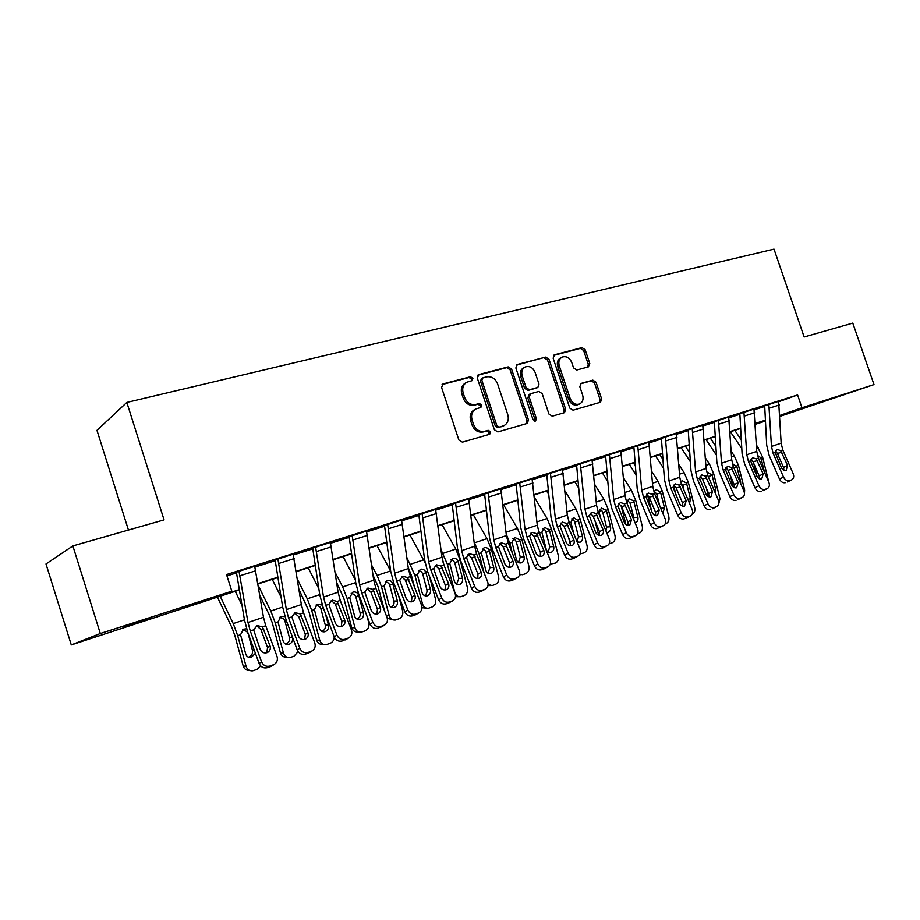 <?xml version="1.0" encoding="UTF-8"?>
<svg xmlns="http://www.w3.org/2000/svg" width="920" height="920" viewBox="0 0 920 920"><rect width="100%" height="100%" fill="white"/><g stroke="black" fill="none" stroke-linecap="round" stroke-linejoin="round"><path stroke-width="1.38" d="M472.914 378.281L470.476 376.74L443.21 383.87L441.577 387.458L458.85 439.99L462.392 442.163L489.704 434.263L490.59 431.802L488.163 430.296L484.69 431.296C479.584 432.147 475.858 429.824 473.512 424.35L472.075 420.003C470.775 414.897 472.086 411.194 476.019 408.905L480.884 407.433L481.746 405.018L479.308 403.489L475.824 404.443C470.718 405.237 466.98 402.902 464.634 397.417L463.197 393.081C461.909 388.091 463.185 384.456 467.003 382.168L472.098 380.661L472.914 378.281M471.281 380.903L471.511 379.04L469.073 377.499L442.072 384.56M488.773 434.539L489.141 432.469L486.714 430.962L483.253 431.952L484.69 431.296M480.022 407.698L480.32 405.731L477.882 404.202L474.409 405.156L475.824 404.443M806.725 407.272L833.324 398.245L806.725 407.272M124.695 627.083L151.179 618.021L124.695 627.083M588.409 366.861L589.778 363.515L585.166 349.738L581.969 347.61L554.553 354.763L553.127 358.156L569.779 408.089L573.045 410.193L600.519 402.235L601.634 398.923L596.045 382.237L592.848 380.132L580.957 383.456L579.853 386.756L582.636 395.094C583.728 399.257 582.716 402.224 579.6 403.995C575.46 405.156 572.332 403.362 570.204 398.613L559.256 365.792C558.187 361.755 559.153 358.846 562.131 357.075C566.341 355.822 569.549 357.615 571.734 362.457L573.551 367.897L576.794 370.012L588.409 366.861M239.395 589.961L71.277 644.931L46 563.96L72.864 545.928L164.059 519.869L126.834 402.431L774.007 249.124L804.149 336.984L852.782 323.092L874 384.583L779.872 416.392M72.864 545.928L100.314 633.523L231.828 591.203L216.05 597.115L239.338 589.616M778.757 401.741L797.594 394.956L226.527 574.54L231.828 591.203M797.594 394.956L801.975 407.755L874 384.583M511.589 369.07L508.197 366.884L478.883 374.543L477.308 378.074L494.385 429.766L497.846 431.928L527.252 423.407L528.471 419.968L511.589 369.07L510.128 369.828L506.747 367.643L477.779 375.222M517.362 364.492L545.698 357.086L548.987 359.237L565.662 409.262L564.5 412.643L552.276 416.185L548.964 414.069L542.144 393.599L538.821 391.46L530.438 393.806L529.264 397.175L536.394 418.611L535.543 421.015L533.002 419.589L515.856 367.942L517.362 364.492L516.511 364.929M226.952 575.909L236.486 572.907M254.955 567.077L275.218 560.705M293.365 554.978L312.777 548.872M330.613 543.248L349.209 537.384M366.747 531.863L384.572 526.251M401.81 520.812L418.899 515.43M435.861 510.082L452.249 504.919M468.935 499.663L484.667 494.707M501.078 489.543L516.166 484.782M532.335 479.688L546.813 475.134M562.729 470.12L576.633 465.738M592.296 460.805L605.647 456.596M621.081 451.731L633.903 447.695M649.106 442.899L661.422 439.024M676.395 434.297L688.229 430.572M702.995 425.925L714.357 422.337M728.916 417.76L739.841 414.31M754.193 409.791L764.681 406.49M254.713 566.294L234.715 572.7L236.29 572.205L236.612 573.516L244.501 620.091L247.905 632.787L259.118 663.446L261.556 661.813C263.361 665.562 266.214 666.966 270.101 666.011L274.229 664.435C277.081 662.481 278.001 659.778 277 656.351L265.742 625.749L263.476 617.285L254.679 566.168L238.97 571.101L247.997 622.495L250.286 631.005L261.556 661.813M293.123 554.197L273.493 560.487L275.022 560.015L275.333 561.303L282.716 607.292L286.051 619.804L297.217 649.945L299.816 648.266C301.599 651.958 304.382 653.349 308.166 652.429L312.133 650.911C314.904 649.014 315.79 646.369 314.789 642.976L303.565 612.881L301.358 604.555L293.089 554.082L277.874 558.865L286.35 609.603L288.581 617.987L299.816 648.266M330.372 542.466L311.098 548.653L312.582 548.193L312.892 549.458L319.78 594.883L323.046 607.211L334.178 636.858L336.916 635.145C338.686 638.768 341.4 640.147 345.069 639.262L348.887 637.813C351.601 635.961 352.452 633.351 351.44 629.993L340.262 600.415L338.089 592.192L330.337 542.363L315.572 546.997L323.529 597.091L325.714 605.36L336.916 635.145M366.505 531.082L347.587 537.176L349.025 536.716L349.312 537.97L355.752 582.832L358.938 594.987L370.035 624.151L372.899 622.403C374.659 625.968 377.315 627.336 380.88 626.474L384.548 625.082C387.193 623.288 388.01 620.735 386.998 617.412L375.866 588.305L373.75 580.209L366.471 530.99L352.153 535.497L359.616 584.959L361.744 593.101L372.899 622.403M401.568 520.041L382.996 526.021L384.387 525.584L384.675 526.827L390.666 571.136L393.794 583.13L404.846 611.823L407.836 610.04C409.572 613.548 412.171 614.894 415.644 614.077L419.175 612.731C421.762 610.983 422.544 608.476 421.521 605.188L410.435 576.553L408.353 568.56L401.546 519.949L387.642 524.331L394.634 573.183L396.727 581.21L407.836 610.04M435.62 509.312L417.369 515.212L418.726 514.774L419.002 516.005L424.591 559.785L427.639 571.607L438.644 599.84L441.761 598.023C443.486 601.484 446.027 602.818 449.397 602.025L452.801 600.737C455.319 599.035 456.078 596.562 455.055 593.319L444.003 565.133L441.979 557.255L435.597 509.231L422.096 513.486L428.639 561.74L430.686 569.653L441.761 598.023M468.705 498.904L450.765 504.7L452.076 504.286L452.352 505.482L457.539 548.745L460.541 560.406L471.488 588.213L474.709 586.362C476.422 589.778 478.906 591.088 482.183 590.33L485.472 589.087C487.933 587.431 488.658 584.993 487.634 581.785L476.629 554.035L474.639 546.273L468.683 498.824L455.561 502.952L461.69 550.631L463.691 558.44L474.709 586.362M500.848 488.784L483.207 494.477L484.495 494.074L484.759 495.27L489.578 538.016L492.51 549.516L503.412 576.897L506.736 575.023C508.426 578.381 510.864 579.692 514.061 578.956L517.224 577.76C519.627 576.139 520.317 573.746 519.294 570.584L508.346 543.248L506.391 535.589L500.825 488.716L488.072 492.729L493.798 539.822L495.765 547.526L506.736 575.023M532.105 478.94L514.763 484.553L516.005 484.161L516.258 485.334L520.72 527.585L523.595 538.936L534.462 565.903L537.866 564.006C539.545 567.318 541.938 568.606 545.042 567.893L548.101 566.743C550.447 565.167 551.115 562.81 550.079 559.682L539.189 532.76L537.28 525.205L532.082 478.883L519.685 482.781L525.033 529.322L526.953 536.923L537.866 564.006M562.499 469.372L545.445 474.892L546.653 474.513L546.894 475.674L551.022 517.431L553.84 528.643L564.65 555.208L568.157 553.288C569.813 556.542 572.159 557.83 575.184 557.14L578.139 556.025C580.428 554.495 581.06 552.172 580.037 549.079L569.192 522.56L567.318 515.096L562.476 469.315L550.424 473.11L555.404 519.11L557.29 526.608L568.157 553.288M592.066 460.069L575.287 465.497L576.46 465.129L576.713 466.279L580.52 507.553L583.28 518.615L594.032 544.789L597.62 542.857C599.265 546.066 601.565 547.342 604.509 546.675L607.372 545.594C609.603 544.099 610.213 541.822 609.178 538.764L598.391 512.635L596.551 505.264L592.054 460.011L580.324 463.703L584.959 509.162L586.799 516.568L597.62 542.857M620.862 451.007L604.336 456.354L605.486 455.998L605.728 457.125L609.224 497.938L611.938 508.863L622.633 534.658L626.301 532.703C627.934 535.877 630.177 537.13 633.052 536.486L635.823 535.452C638.008 533.979 638.583 531.737 637.56 528.724L626.819 502.964L629.165 498.651L633.661 500.986L633.926 501.779L630.131 503.309L633.765 517.534L637.882 517.259L633.926 501.779M648.887 442.186L632.626 447.453L633.742 447.097L633.972 448.212L637.181 488.577L639.848 499.364L650.497 524.791L654.223 522.824C655.845 525.941 658.053 527.194 660.847 526.562L663.538 525.561C665.666 524.135 666.218 521.928 665.183 518.938L654.511 493.546L652.74 486.369L648.865 442.129L637.744 445.625L641.734 490.072L643.517 497.283L654.223 522.824M676.177 433.584L660.181 438.782L661.261 438.437L661.491 439.541L664.424 479.458L667.034 490.107L677.626 515.177L681.421 513.199C683.031 516.269 685.193 517.511 687.918 516.902L690.529 515.936C692.61 514.533 693.139 512.359 692.105 509.416L681.478 484.38L679.742 477.284L676.165 433.538L665.332 436.954L669.024 480.895L670.772 488.014L681.421 513.199M702.776 425.212L687.021 430.33L688.079 429.996L688.298 431.089L690.966 470.568L693.53 481.079L704.064 505.816L707.928 503.815C709.515 506.851 711.643 508.07 714.299 507.483L716.829 506.552C718.865 505.183 719.371 503.044 718.336 500.123L707.768 475.433L706.065 468.429L702.765 425.166L692.208 428.49L695.623 471.948L697.337 478.986L707.928 503.815M728.709 417.059L713.184 422.096L714.207 421.774L714.426 422.843L716.841 461.897L719.359 472.293L729.836 496.685L733.757 494.672C735.333 497.662 737.414 498.881 740.013 498.306L742.474 497.398C744.452 496.064 744.935 493.959 743.912 491.073L733.401 466.727L731.722 459.804L728.686 417.013L718.394 420.256L721.533 463.231L723.223 470.178L733.757 494.672M753.974 409.101L738.679 414.069L739.692 413.747L739.898 414.816L742.072 453.445L744.556 463.714L754.975 487.772L758.942 485.748C760.506 488.716 762.553 489.911 765.095 489.359L767.475 488.474C769.419 487.174 769.867 485.104 768.844 482.252L758.39 458.229L756.746 451.386L753.963 409.055L743.935 412.217L746.81 454.733L748.466 461.598L758.942 485.748M778.63 401.338L763.554 406.237L764.543 405.927L764.75 406.985L766.693 445.211L769.131 455.342L779.493 479.09L783.506 477.054C785.059 479.975 787.071 481.171 789.544 480.631L791.856 479.78C793.753 478.503 794.19 476.456 793.166 473.639L782.77 449.937L781.16 443.175L778.619 401.304L768.832 404.386L771.466 446.441L773.087 453.226L783.506 477.054M126.834 402.431L96.968 430.33L128.444 530.047M71.277 644.931L100.314 633.523M765.463 421.038L755.308 424.315M755.285 423.947L764.313 420.819L755.274 423.729M740.669 428.444L730.089 431.848M715.277 436.62L704.248 440.174M689.241 445.015L677.741 448.718M662.526 453.617L650.543 457.481M635.11 462.461L622.61 466.486M606.958 471.523L593.94 475.72M578.047 480.838L564.477 485.219M548.354 490.406L534.198 494.971M517.833 500.238L503.067 504.999M486.45 510.358L471.04 515.315M454.181 520.754L438.104 525.941M420.969 531.449L404.19 536.866M386.791 542.466L369.276 548.113M351.589 553.817L333.293 559.705M315.318 565.501L296.217 571.653M277.943 577.541L257.979 583.97M779.827 415.437L801.975 407.755M257.922 583.625L277.886 577.197M296.159 571.308L315.272 565.156M333.247 559.371L351.543 553.483M369.23 547.779L386.745 542.144M404.144 536.533L420.934 531.127M438.058 525.607L454.147 520.433M471.005 515.004L486.416 510.036M503.033 504.689L517.799 499.928M534.163 494.661L548.32 490.095M564.443 484.909L578.024 480.527M593.906 475.421L606.935 471.224M622.587 466.175L635.087 462.15M650.52 457.183L662.504 453.318M677.718 448.419L689.218 444.716M704.225 439.886L715.265 436.333M730.066 431.56L740.657 428.156M755.262 423.453L765.417 420.175M466.497 382.444L465.6 382.927C461.782 385.204 460.517 388.838 461.805 393.817L463.197 393.081M474.409 405.156C469.303 405.95 465.577 403.615 463.231 398.141L461.805 393.817M475.732 409.043L474.605 409.607C470.672 411.895 469.361 415.587 470.66 420.681L472.075 420.003M483.253 431.952C478.159 432.803 474.433 430.491 472.086 425.017L470.66 420.681M526.343 423.683L526.987 420.635L510.128 369.828M482.966 377.821L481.873 380.293L496.846 425.603L499.261 427.11L503.826 425.73C507.782 423.464 509.105 419.784 507.782 414.655L497.593 383.881C495.293 378.488 491.625 376.142 486.599 376.866L482.966 377.821M481.551 378.58L480.447 381.041L481.873 380.293M503.826 425.73L497.812 427.777L495.397 426.27L480.447 381.041M516.292 365.148L545.698 357.086M563.534 412.942L564.132 409.94L547.492 360.007L544.203 357.857M529.264 394.404L527.781 397.877L534.888 419.29L536.394 418.611M534.692 421.118L534.888 419.29M535.095 372.393C532.852 367.448 529.552 365.642 525.182 366.965C522.111 368.793 521.111 371.749 522.18 375.843L526.091 387.596L529.448 389.747L537.843 387.412L538.982 384.077L535.095 372.393M524.871 367.126L523.698 367.724C520.639 369.553 519.65 372.497 520.708 376.591L522.18 375.843M536.705 387.929L527.965 390.471L524.607 388.32L520.708 376.591M561.89 357.202L560.613 357.846C557.635 359.605 556.68 362.514 557.738 366.539L559.256 365.792M579.6 403.995L578.047 404.673C573.919 405.835 570.791 404.053 568.663 399.303L557.738 366.539M599.495 402.546L600.058 399.602L594.492 382.95L591.295 380.846L580.347 383.893M587.799 367.034L588.236 364.262L583.625 350.508L580.428 348.381L553.529 355.419M217.384 597.057L231.851 627.405L234.818 635.444L243.167 665.931L246.088 666.344C247.227 669.576 249.435 671.059 252.736 670.818L256.887 669.449L260.705 665.953M220.133 596.171L233.231 623.587L237.705 635.697L246.088 666.344M235.244 591.295L241.983 605.245M255.415 653.327L251.079 657.558C248.411 657.777 246.617 656.581 245.697 653.97L240.534 634.731L243.512 629.188L246.571 628.797M249.55 670.415C246.376 670.542 244.248 669.047 243.167 665.931M248.308 657.168L248.986 656.983C251.815 655.649 252.965 653.418 252.413 650.268L254.38 650.486M248.147 633.431L252.413 650.268M247.859 633.569L246.686 631.407L242.454 629.912M266.777 652.751L267.559 647.577L260.9 629.441L256.588 625.772M270.101 666.011L267.628 667.621L270.698 666.529L273.194 664.907M267.628 667.621C263.741 668.575 260.912 667.184 259.118 663.446M272.262 665.7L270.698 666.529M262.43 626.876L270.031 645.874C270.813 648.577 270.089 650.716 267.858 652.28L266.961 652.694C263.856 653.43 261.579 652.314 260.142 649.324L253.632 629.866L257.105 625.565L262.43 626.876L265.742 625.749M259.923 595.746L269.284 614.824L272.239 622.725L280.416 652.786L283.475 653.119C284.602 656.328 286.775 657.8 289.984 657.547L293.974 656.236L298.115 651.624M258.221 585.407L270.813 611.018L275.264 622.92L283.475 653.119M272.251 579.381L281.094 597.16M285.648 644.115L286.051 644C288.799 642.7 289.904 640.504 289.374 637.41L292.457 637.663C292.997 640.78 291.893 642.988 289.133 644.287L288.339 644.494C285.74 644.713 283.981 643.529 283.072 640.941L278.012 621.989L280.899 616.526L284.924 616.515M292.457 637.663L291.893 635.57M286.971 657.202L286.902 657.19C283.693 657.443 281.531 655.971 280.416 652.786M286.246 620.344L284.901 620.942L289.374 637.41M284.901 620.942L283.762 618.815L279.737 617.308M299 589.49L308.568 610.385L316.584 640.021L319.769 640.285C320.873 643.471 323 644.931 326.14 644.678L329.981 643.402C332.672 642.24 334.086 640.101 334.224 636.985M297.401 579.266L307.28 598.805L311.73 610.512L319.769 640.285M308.177 567.801L318.837 588.673M321.885 631.442L322.034 631.396C324.702 630.131 325.772 627.981 325.243 624.921L328.463 625.117C328.992 628.188 327.922 630.361 325.243 631.626L324.507 631.81C321.966 632.029 320.252 630.856 319.343 628.291L314.387 609.603L317.193 604.244L322.276 605.061M328.463 625.117L325.151 612.823M323.46 644.425L322.931 644.38C319.803 644.632 317.676 643.183 316.584 640.021M323.219 607.671L320.861 608.695L325.243 624.921M320.861 608.695L319.746 606.591L315.985 605.072M336.674 582.578L343.85 598.403L351.693 627.624L355.005 627.831C356.097 630.982 358.179 632.419 361.249 632.167L364.941 630.947C368.184 629.395 369.472 626.727 368.816 622.943L367.022 616.239M335.179 572.47L342.688 586.948L347.127 598.471L355.005 627.831M343.079 556.554L355.339 579.945M363.423 612.927C363.952 615.952 362.905 618.091 360.306 619.321L359.628 619.494C357.144 619.723 355.453 618.562 354.579 616.009L349.715 597.586L352.866 592.146C355.281 591.537 357.144 592.365 358.432 594.619L358.766 595.516L355.798 596.793L360.088 612.789L363.423 612.927L358.766 595.516M358.846 632.005L357.914 631.948C354.855 632.201 352.785 630.752 351.693 627.624M357.052 619.125C359.593 617.883 360.605 615.768 360.088 612.789M355.798 596.793L354.706 594.711L351.175 593.193M304.589 639.457L305.291 634.409L298.655 616.572L294.492 612.95M308.166 652.429L305.532 654.085L308.522 653.016L311.155 651.36M305.532 654.085C301.772 655.005 299 653.625 297.217 649.945M309.891 652.326L308.522 653.016M300.357 613.973L307.912 632.661C308.706 635.341 308.016 637.445 305.82 638.952L304.991 639.342C301.967 640.056 299.747 638.952 298.322 636.007L291.824 616.883L295.171 612.662L300.357 613.973L303.565 612.881M341.285 626.554L341.895 621.632L335.282 604.083L331.269 600.53M345.069 639.262L342.309 640.952L347.978 638.227M342.309 640.952C338.641 641.838 335.938 640.469 334.178 636.858M346.403 639.319L345.195 639.918M337.134 601.473L344.655 619.85C345.46 622.495 344.781 624.565 342.654 626.037L341.872 626.394C338.94 627.083 336.766 625.98 335.351 623.093L328.865 604.29L332.212 600.116L337.134 601.473L340.262 600.415M376.901 614.019L377.43 609.224L370.829 591.962L366.976 588.466M380.88 626.474L377.982 628.21L383.697 625.473M377.982 628.21C374.428 629.061 371.784 627.705 370.035 624.151M381.857 626.692L380.788 627.21M372.83 589.329L380.316 607.407C381.11 610.029 380.478 612.064 378.384 613.502L377.66 613.835C374.808 614.502 372.68 613.41 371.289 610.558L364.803 592.066L367.908 588.018L372.83 589.329L375.866 588.305M373.048 575.195L378.12 586.764L384.686 611.363M371.657 565.202L377.096 575.425L381.512 586.776L389.24 615.721C390.322 618.849 392.357 620.275 395.358 620.022L398.9 618.838C402.051 617.32 403.305 614.709 402.661 610.983L398.498 595.344M376.993 545.629L390.666 571.067M397.394 601.082C397.911 604.072 396.899 606.165 394.381 607.372L393.737 607.533C391.31 607.752 389.666 606.602 388.792 604.083L384.031 585.913L387.078 580.566C389.424 579.979 391.23 580.796 392.506 583.027L392.817 583.912L389.735 585.223L393.944 601.013L397.394 601.082L392.817 583.912M393.197 619.919L387.262 618.228M391.195 607.165C393.541 605.889 394.45 603.831 393.944 601.013M389.735 585.223L388.677 583.176L385.376 581.659M411.47 601.852L411.918 597.183L405.352 580.198L401.637 576.759M415.644 614.077L412.62 615.836L418.381 613.099M412.62 615.836C409.159 616.664 406.571 615.319 404.846 611.823M419.175 612.731L415.345 614.859M407.491 577.553L414.92 595.344C415.725 597.931 415.115 599.932 413.08 601.323L412.39 601.634C409.618 602.278 407.548 601.197 406.157 598.391L399.694 580.198L402.695 576.242L407.491 577.553L410.435 576.553M408.216 567.502L411.424 575.448L414.529 587.132M406.916 557.623L414.931 575.403L422.51 603.957C423.568 607.05 425.558 608.476 428.49 608.223L431.917 607.073C434.976 605.601 436.183 603.025 435.551 599.345L429.398 576.115M409.963 535.003L425.051 562.637M430.41 589.582C430.916 592.526 429.939 594.584 427.489 595.757L426.88 595.907C424.522 596.125 422.901 594.987 422.05 592.491L417.369 574.574L420.313 569.319C422.602 568.744 424.373 569.56 425.615 571.768L425.925 572.631L422.728 573.976L426.857 589.559L430.41 589.582L425.925 572.631M426.546 608.166L421.992 607.694M424.361 595.528C426.523 594.228 427.351 592.238 426.857 589.559M422.728 573.976L421.682 571.952L418.6 570.457M445.061 590.007L445.418 585.488L438.874 568.767L435.321 565.397M449.397 602.025L446.257 603.819L452.053 601.082M446.257 603.819C442.899 604.612 440.358 603.29 438.644 599.84M452.801 600.737L448.902 602.876M441.151 566.099L448.546 583.613C449.351 586.178 448.753 588.144 446.763 589.501L446.131 589.789C443.428 590.41 441.404 589.341 440.024 586.58L433.573 568.675L436.471 564.788L441.151 566.099L444.003 565.133M442.647 560.878L443.969 565.053M441.059 549.827L447.419 564.351L454.848 592.526C455.894 595.596 457.849 596.999 460.713 596.746L464.013 595.643C466.98 594.193 468.165 591.663 467.532 588.041L460.161 560.015L454.802 563.051L458.861 578.415L462.507 578.392L458.102 561.672M442.037 524.664L455.779 549.091L460.161 560.015M462.507 578.392C463.013 581.29 462.07 583.314 459.678 584.464L459.114 584.614C456.803 584.821 455.227 583.694 454.376 581.221L449.788 563.546L452.64 558.382C454.871 557.83 456.584 558.635 457.803 560.82M458.942 596.723L455.469 596.7M456.607 584.2L458.861 578.415M454.802 563.051L453.79 561.05L450.915 559.567M477.71 578.507L477.974 574.126L471.466 557.669L468.061 554.357M482.183 590.33L478.94 592.146L481.516 591.226L484.771 589.398M478.94 592.146C475.674 592.917 473.19 591.606 471.488 588.213M485.472 589.087L481.516 591.226M473.857 554.978L481.206 572.228C482.011 574.759 481.447 576.691 479.504 578.013L478.906 578.289C476.284 578.887 474.294 577.829 472.926 575.115L466.486 557.485L469.384 553.644L473.857 554.978L476.629 554.035M474.133 541.891L479.009 553.598L484.012 572.665M473.236 514.613L487.036 538.614L491.406 549.378L498.651 577.035C499.261 580.612 498.122 583.107 495.236 584.51L492.039 585.58L488.117 584.43M493.729 567.502C494.224 570.365 493.315 572.355 490.992 573.471L490.452 573.62C488.198 573.827 486.657 572.712 485.817 570.262L481.321 552.816L484.069 547.745C486.243 547.204 487.922 548.009 489.118 550.16L489.417 551.011L486.013 552.414L489.992 567.582L493.729 567.502L489.417 551.011M490.44 585.58L487.968 585.626M487.968 573.183L489.992 567.582M486.013 552.414L485.024 550.436L482.333 548.976M509.438 567.318L509.622 563.074L503.136 546.871L499.882 543.628M514.061 578.956L510.715 580.796L513.21 579.91L516.568 578.059M510.715 580.796C507.529 581.543 505.103 580.244 503.412 576.897M517.224 577.76L513.21 579.91M505.643 544.168L512.946 561.154C513.762 563.661 513.222 565.558 511.324 566.846L510.761 567.099C508.208 567.686 506.253 566.639 504.907 563.96L498.49 546.606L501.273 542.834L505.643 544.168L508.346 543.248M506.218 533.968L509.749 543.145L512.452 553.518M503.608 504.827L517.466 528.436L521.812 539.039L528.919 566.329C529.529 569.859 528.425 572.309 525.607 573.689L522.525 574.724L519.673 574.275M524.112 556.91C524.596 559.74 523.71 561.694 521.456 562.787L520.95 562.925C518.753 563.132 517.235 562.028 516.419 559.601L512.003 542.374L514.659 537.395L519.582 539.798L519.869 540.626L516.384 542.064L520.283 557.037L524.112 556.91L519.869 540.626M518.466 562.465L520.283 557.037M516.384 542.064L515.418 540.12L512.911 538.683M540.293 556.428L540.396 552.333L533.945 536.36L530.84 533.197M545.042 567.893L541.604 569.767L547.481 567.019M541.604 569.767C538.51 570.48 536.13 569.192 534.462 565.903M548.101 566.743L544.042 568.893M536.567 533.658L543.823 550.39C544.64 552.862 544.111 554.737 542.259 555.99L541.731 556.232C539.246 556.795 537.337 555.749 536.003 553.115L529.598 536.026L532.208 532.358L536.567 533.658L539.189 532.76M537.464 526.608L540.385 535.716M534.439 497.409L547.078 518.512L551.413 528.966L558.394 555.91C558.992 559.394 557.922 561.809 555.174 563.155L550.298 564.063M553.691 546.606C554.173 549.389 553.311 551.322 551.115 552.379L550.631 552.517C548.481 552.713 546.997 551.62 546.192 549.217L541.857 532.22L544.433 527.321L549.24 529.702L549.528 530.529L545.951 531.99L549.78 546.767L553.691 546.606L549.528 530.529M548.147 552.023L549.78 546.767M545.951 531.99L545.008 530.069L542.673 528.655M570.308 545.836L570.342 541.88L563.925 526.148L560.958 523.043M575.184 557.14L571.653 559.038L574.022 558.187L577.553 556.289M571.653 559.038C568.64 559.728 566.306 558.452 564.65 555.208M578.139 556.025L574.022 558.187M566.639 523.434L573.85 539.913C574.666 542.363 574.172 544.203 572.355 545.433L571.86 545.652C569.434 546.192 567.571 545.169 566.237 542.57L559.866 525.734L562.384 522.134L566.639 523.434L569.192 522.56M546.606 490.969L548.768 494.534M568.457 537.245L570.538 545.284M565.029 491.004L575.92 508.863L580.232 519.167L587.087 545.767C587.673 549.205 586.638 551.574 583.97 552.885L580.072 553.92M573.873 534.025L570.929 522.33L573.424 517.511L578.404 520.697L574.747 522.18L578.507 536.774L582.486 536.567L578.404 520.697M582.486 536.567C582.958 539.316 582.13 541.213 579.991 542.248L577.093 541.88M577.07 541.834L578.507 536.774M574.747 522.18L573.816 520.271L571.665 518.903M599.518 535.52L599.483 531.702L593.101 516.2L590.283 513.176M604.509 546.675L600.898 548.584L603.209 547.768L606.82 545.847M600.898 548.584C597.966 549.263 595.677 547.998 594.032 544.789M607.372 545.594L603.209 547.768M595.907 513.475L603.071 529.724C603.888 532.139 603.417 533.957 601.645 535.153L601.174 535.359C598.817 535.889 596.988 534.865 595.665 532.3L589.306 515.717L591.755 512.187L595.907 513.475L598.391 512.635M574.885 481.861L578.726 488.106M594.952 520.708L598.713 535.313M594.711 484.483L604.014 499.456L608.315 509.611L615.043 535.877C615.63 539.269 614.617 541.604 612.019 542.892L609.086 543.87M600.426 517.558L599.242 512.693L601.381 508.058L606.245 510.312L606.521 511.117L602.795 512.624L606.498 527.034L610.546 526.78L606.521 511.117M610.546 526.78C611.006 529.495 610.202 531.369 608.108 532.381L606.602 532.519M605.969 530.99L606.498 527.034M602.795 512.624L601.887 510.738L599.897 509.404M626.301 532.703L615.537 506.805L613.72 499.491L609.419 454.537L620.839 450.949L625.013 495.696L626.819 502.964L624.404 503.792L631.522 519.8L629.706 525.343C627.417 525.849 625.611 524.837 624.312 522.318L617.976 505.966L620.344 502.504L624.404 503.792M627.957 525.469L627.865 521.801L621.506 506.517L618.827 503.573M633.052 536.486L629.372 538.418L635.306 535.681M629.372 538.418C626.508 539.074 624.266 537.82 622.633 534.658M635.823 535.452L631.615 537.613M602.439 472.983L607.821 481.574M621.081 505.69L625.887 524.457M606.544 471.661L607.039 472.454M623.553 477.894L631.396 490.291L635.674 500.307L642.286 526.251C642.861 529.598 641.884 531.898 639.354 533.151L637.456 533.83M637.882 517.259C638.342 519.938 637.548 521.778 635.524 522.767L635.122 522.882M633.857 519.846L633.765 517.534M630.131 503.309L627.405 500.158M655.661 515.672L655.5 512.153L649.175 497.087L646.622 494.224M660.847 526.562L657.098 528.517L663.032 525.78M657.098 528.517C654.304 529.149 652.107 527.908 650.497 524.791M663.538 525.561L659.283 527.735M652.154 494.35L659.226 510.14L657.501 515.591C655.258 516.074 653.499 515.073 652.211 512.589L645.897 496.478L648.244 493.039L652.154 494.35L654.511 493.546M629.303 464.324L636.099 474.984M647.507 494.81L651.785 511.577M633.477 462.978L635.386 465.957M651.59 471.258L658.087 481.355L662.342 491.234L668.84 516.856C669.415 520.168 668.46 522.433 665.988 523.664L665.125 523.963M653.901 491.947L655.983 489.578L660.376 491.901L660.64 492.683L656.788 494.224L659.824 506.195M660.698 508.254L664.527 507.966L660.64 492.683M664.527 507.966L662.756 513.153M656.788 494.224L654.223 491.142M682.64 506.126L682.421 502.757L676.131 487.899L673.716 485.116M687.918 516.902L684.1 518.868L690.057 516.143M684.1 518.868C681.375 519.478 679.224 518.247 677.626 515.177M690.529 515.936L686.228 518.109M679.178 485.162L686.216 500.721L684.572 506.08C682.387 506.563 680.65 505.563 679.374 503.113L673.095 487.232L675.303 483.874L679.178 485.162L681.478 484.38M655.511 455.883L663.607 468.372M673.567 485.357L676.154 495.5M682.088 501.952L682.847 504.953M659.744 454.514L662.952 459.436M678.856 464.611L684.112 472.638L688.344 482.379L694.738 507.702C695.301 510.887 694.404 513.107 692.081 514.36M680.605 481.942L682.134 480.723L686.435 483.034L686.688 483.805L682.766 485.369L684.054 490.44M687.746 499.134L690.506 498.904L686.688 483.805M690.506 498.904L689.551 503.401M682.766 485.369L680.8 482.563M708.929 496.823L708.664 493.591L702.408 478.94L700.12 476.249M714.299 507.483L716.381 506.747M710.424 509.461C707.768 510.059 705.651 508.841 704.064 505.816M716.829 506.552L712.505 508.725M705.525 476.203L712.517 491.556L710.942 496.823C708.814 497.283 707.123 496.305 705.847 493.879L699.591 478.216L701.787 474.904L705.525 476.203L707.768 475.433M681.076 447.649L690.368 461.759M699.602 478.457L700.085 480.355M706.491 488.497L708.549 496.685M685.377 446.257L689.77 452.916M705.387 457.976L709.492 464.14L713.702 473.754L720.004 498.766L718.52 504.643M707.411 472.178L712.091 475.157L708.296 476.663M714.104 490.233L715.852 490.072L712.091 475.157M715.852 490.072L715.542 493.591M734.551 487.749L734.24 484.656L728.019 470.212L725.869 467.601M740.013 498.306L742.049 497.582M736.081 500.307C733.493 500.871 731.411 499.663 729.836 496.685M742.474 497.398L738.105 499.583M731.216 467.463L738.162 482.609L736.655 487.796C734.585 488.244 732.918 487.266 731.653 484.874L725.42 469.43L727.559 466.175L731.216 467.463L733.401 466.727M706.019 439.61L716.427 455.159M730.388 475.709L733.217 486.979M710.378 438.196L715.886 446.407M731.227 451.363L734.263 455.848L738.449 465.336L744.648 490.061L744.452 493.971M732.515 463.68L736.885 466.704L733.907 467.889M739.783 481.528L740.577 481.459L736.885 466.704M740.577 481.459L740.681 483.598M759.54 478.883L759.195 475.95L753.008 461.69L750.973 459.183M765.095 489.359L767.073 488.658M761.105 491.36C758.574 491.924 756.527 490.728 754.975 487.772M767.475 488.474L763.082 490.659M756.263 458.953L763.163 473.892L761.737 478.998C759.702 479.423 758.068 478.457 756.815 476.1L750.616 460.862L752.617 457.677L756.263 458.953L758.39 458.229M730.376 431.756L741.807 448.592M753.802 463.519L757.068 476.606M734.781 430.341L741.313 439.933M756.389 444.785L762.599 457.113L768.832 482.218M757.379 455.342L760.828 457.723L761.081 458.47L758.873 459.344M764.543 472.362L761.081 458.47M759.552 477.123L758.218 473.708M783.92 470.235L783.529 467.452L777.377 453.387L775.468 450.972M789.544 480.631L791.476 479.941M785.507 482.643C783.035 483.184 781.034 481.999 779.493 479.09M791.856 479.78L787.439 481.965M780.689 450.639L787.543 465.382L786.186 470.407C784.208 470.833 782.598 469.867 781.367 467.544L775.181 452.513L777.135 449.374L780.689 450.639L782.77 449.937M469.073 377.499L470.476 376.74M486.714 430.962L488.163 430.296M477.882 404.202L479.308 403.489M463.231 398.141L464.634 397.417M472.086 425.017L473.512 424.35M442.209 384.422L443.21 383.87M526.987 420.635L528.471 419.968M477.963 375.038L478.883 374.543M506.747 367.643L508.197 366.884M495.397 426.27L496.846 425.603M497.812 427.777L499.261 427.11M501.411 426.742L502.872 426.075M547.492 360.007L548.987 359.237M564.132 409.94L565.662 409.262M527.781 397.877L529.264 397.175M524.607 388.32L526.091 387.596M527.965 390.471L529.448 389.747M536.026 388.251L537.51 387.538M568.663 399.303L570.204 398.613M580.669 383.628L581.245 383.353M591.295 380.846L592.848 380.132M594.492 382.95L596.045 382.237M600.058 399.602L601.634 398.923M553.782 355.166L554.553 354.763M580.428 348.381L581.969 347.61M583.625 350.508L585.166 349.738M588.236 364.262L589.778 363.515M244.455 619.838L233.231 623.587M240.534 634.731L237.705 635.697M250.286 631.005L253.632 629.866M247.997 622.495L263.476 617.285M240.108 575.713L255.794 570.745M267.559 647.577L270.031 645.874M263.844 629.038L260.9 629.441M282.67 607.039L270.813 611.018M278.012 621.989L275.264 622.92M319.746 594.63L307.28 598.805M314.387 609.603L311.73 610.512M355.718 582.59L342.688 586.948M349.715 597.586L347.127 598.471M288.581 617.987L291.824 616.883M286.35 609.603L301.358 604.555M278.967 563.408L294.17 558.601M305.291 634.409L307.912 632.661M301.748 616.112L298.655 616.572M325.714 605.36L328.865 604.29M323.529 597.091L338.089 592.192M316.641 551.482L331.395 546.813M341.895 621.632L344.655 619.85M338.514 603.566L335.282 604.083M361.744 593.101L364.803 592.066M359.616 584.959L373.75 580.209M353.188 539.913L367.494 535.382M377.43 609.224L380.316 607.407M374.187 591.399L370.829 591.962M386.308 615.595L389.24 615.721M393.61 582.659L392.506 583.027M390.574 570.917L377.096 575.425M384.031 585.913L381.512 586.776M396.727 581.21L399.694 580.198M394.634 573.183L408.353 568.56M388.642 528.689L402.534 524.285M411.918 597.183L414.92 595.344M408.825 579.588L405.352 580.198M421.038 603.922L422.51 603.957M427.466 571.136L425.615 571.768M423.637 559.843L410.527 564.236M417.369 574.574L414.931 575.403M430.686 569.653L433.573 568.675M428.639 561.74L441.979 557.255M423.073 517.787L436.563 513.509M445.418 585.488L448.546 583.613M442.462 568.111L438.874 568.767M455.779 549.091L443.026 553.357M449.788 563.546L447.419 564.351M463.691 558.44L466.486 557.485M461.69 550.631L474.639 546.273M456.515 507.196L469.614 503.044M477.974 574.126L481.206 572.228M475.157 556.957L471.466 557.669M491.406 549.378L489.118 550.16M487.036 538.614L474.639 542.777M481.321 552.816L479.009 553.598M495.765 547.526L498.49 546.606M493.798 539.822L506.391 535.589M489.003 496.903L501.745 492.878M509.622 563.074L512.946 561.154M506.931 546.123L503.136 546.871M521.812 539.039L519.582 539.798M517.466 528.436L506.034 532.254M512.003 542.374L509.749 543.145M526.953 536.923L529.598 536.026M525.033 529.322L537.28 525.205M520.582 486.91L532.967 482.988M540.396 552.333L543.823 550.39M537.832 535.578L533.945 536.36M551.413 528.966L549.24 529.702M547.078 518.512L536.947 521.916M541.857 532.22L539.672 532.967M557.29 526.608L559.866 525.734M555.404 519.11L567.318 515.096M551.298 477.181L563.351 473.363M570.342 541.88L573.85 539.913M567.893 525.32L563.925 526.148M580.232 519.167L578.116 519.88M575.92 508.863L567.007 511.842M570.929 522.33L569.319 522.882M586.799 516.568L589.306 515.717M584.959 509.162L596.551 505.264M581.175 467.728L592.894 464.013M599.483 531.702L603.071 529.724M597.137 515.349L593.101 516.2M608.315 509.611L606.245 510.312M604.014 499.456L596.275 502.044M599.242 512.693L598.518 512.946M615.537 506.805L617.976 505.966M613.72 499.491L625.013 495.696M610.247 458.516L621.667 454.905M627.865 521.801L631.522 519.8M625.623 505.632L621.506 506.517M635.674 500.307L633.661 500.986M631.396 490.291L624.76 492.51M643.517 497.283L645.897 496.478M641.734 490.072L652.74 486.369M638.56 449.558L649.669 446.039M655.5 512.153L659.226 510.14M653.361 496.167L649.175 497.087M662.342 491.234L660.376 491.901M658.087 481.355L652.498 483.218M670.772 488.014L673.095 487.232M669.024 480.895L679.742 477.284M666.126 440.829L676.947 437.391M682.421 502.757L686.216 500.721M680.374 486.956L676.131 487.899M688.344 482.379L686.435 483.034M684.112 472.638L679.523 474.179M697.337 478.986L699.591 478.216M695.623 471.948L706.065 468.429M692.978 432.319L703.524 428.984M708.664 493.591L712.517 491.556M706.709 477.974L702.408 478.94M713.702 473.754L711.838 474.386M709.492 464.14L705.87 465.359M723.223 470.178L725.42 469.43M721.533 463.231L731.722 459.804M719.152 424.028L729.433 420.773M734.24 484.656L738.162 482.609M732.377 469.211L728.019 470.212M738.449 465.336L736.632 465.957M734.263 455.848L731.549 456.757M748.466 461.598L750.616 460.862M746.81 454.733L756.746 451.386M744.671 415.955L754.699 412.781M759.195 475.95L763.163 473.892M757.413 460.678L753.008 461.69M762.599 457.113L760.828 457.723M758.436 447.752L756.585 448.373M773.087 453.226L775.181 452.513M771.466 446.441L781.16 443.175M769.545 408.077L779.332 404.984M783.529 467.452L787.543 465.382M781.839 452.341L777.377 453.387M481.263 378.683L482.69 377.924M528.942 394.519L530.438 393.806M536.348 388.136L537.843 387.412M251.079 657.558L248.457 657.236M271.733 666.045L274.229 664.435M288.339 644.494L286.017 644.276M324.507 631.81L322.437 631.66M359.628 619.494L357.765 619.401M309.476 652.579L312.133 650.911M346.092 639.504L348.887 637.813M381.627 626.819L384.548 625.082M393.737 607.533L392.07 607.487M426.88 595.907L425.385 595.895M459.114 584.614L457.757 584.614M490.452 573.62L489.221 573.631M520.95 562.925L519.834 562.948M521.077 574.747L519.558 574.759M550.631 552.517L549.608 552.552M550.873 564.19L550.24 564.202M579.542 542.374L578.599 542.42M607.694 532.496L606.832 532.553"/></g></svg>
